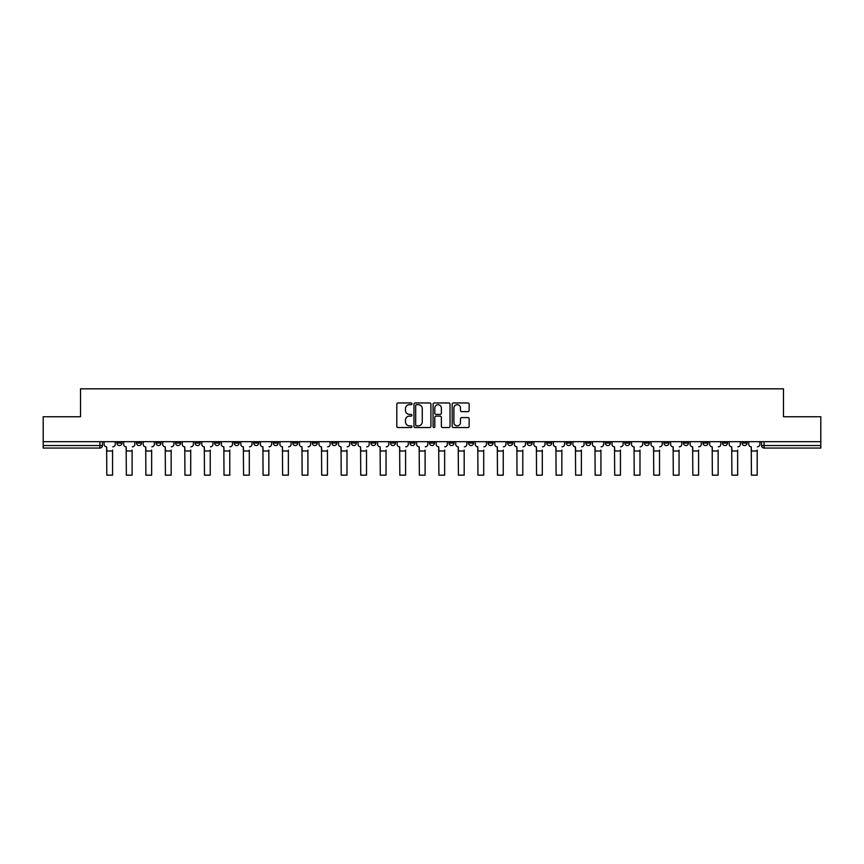 <?xml version="1.0" encoding="UTF-8"?>
<svg xmlns="http://www.w3.org/2000/svg" width="864" height="864" viewBox="0 0 864 864"><rect width="100%" height="100%" fill="white"/><g stroke="black" fill="none" stroke-linecap="round" stroke-linejoin="round"><path stroke-width="1.3" d="M411.966 403.823A0.864 0.864 0 0 0 411.102 402.959L398.045 402.959A1.231 1.231 0 0 0 396.814 404.19L396.814 426.319A1.231 1.231 0 0 0 398.045 427.54L411.102 427.54A0.864 0.864 0 0 0 411.966 426.686A0.864 0.864 0 0 0 411.102 425.822L409.417 425.822A3.931 3.931 0 0 1 405.486 421.891L405.486 420.044A3.931 3.931 0 0 1 409.417 416.113L411.102 416.113A0.864 0.864 0 0 0 411.966 415.249A0.864 0.864 0 0 0 411.102 414.396L409.417 414.396A3.931 3.931 0 0 1 405.486 410.454L405.486 408.618A3.931 3.931 0 0 1 409.417 404.687L411.102 404.687A0.864 0.864 0 0 0 411.966 403.823M644.371 441.677L644.371 443.048L649.382 443.048A2.506 2.506 0 0 1 646.877 445.554A2.506 2.506 0 0 1 644.371 443.048L644.371 441.677M624.834 441.677L624.834 443.048L629.845 443.048A2.506 2.506 0 0 1 627.34 445.554A2.506 2.506 0 0 1 624.834 443.048L624.834 441.677M507.632 441.677L507.632 443.048L512.644 443.048A2.506 2.506 0 0 1 510.138 445.554A2.506 2.506 0 0 1 507.632 443.048L507.632 441.677M488.095 441.677L488.095 443.048L493.106 443.048A2.506 2.506 0 0 1 490.601 445.554A2.506 2.506 0 0 1 488.095 443.048L488.095 441.677M468.569 441.677L468.569 443.048L473.569 443.048A2.506 2.506 0 0 1 471.064 445.554A2.506 2.506 0 0 1 468.569 443.048L468.569 441.677M429.494 441.677L429.494 443.048L434.506 443.048A2.506 2.506 0 0 1 432 445.554A2.506 2.506 0 0 1 429.494 443.048L429.494 441.677M390.431 443.048L390.431 441.677L390.431 443.048A2.506 2.506 0 0 0 392.936 445.554A2.506 2.506 0 0 1 390.431 443.048L395.431 443.048A2.506 2.506 0 0 1 392.936 445.554A2.506 2.506 0 0 0 395.431 443.048L395.431 441.677L395.431 443.048M370.894 443.048L370.894 441.677L370.894 443.048A2.506 2.506 0 0 0 373.399 445.554A2.506 2.506 0 0 1 370.894 443.048L375.905 443.048A2.506 2.506 0 0 1 373.399 445.554M351.356 443.048L351.356 441.677L351.356 443.048A2.506 2.506 0 0 0 353.862 445.554A2.506 2.506 0 0 1 351.356 443.048L356.368 443.048A2.506 2.506 0 0 1 353.862 445.554A2.506 2.506 0 0 0 356.368 443.048L356.368 441.677L356.368 443.048M331.83 441.677L331.83 443.048L336.83 443.048A2.506 2.506 0 0 1 334.336 445.554A2.506 2.506 0 0 1 331.83 443.048L331.83 441.677M312.293 441.677L312.293 443.048L317.304 443.048A2.506 2.506 0 0 1 314.798 445.554A2.506 2.506 0 0 1 312.293 443.048L312.293 441.677M292.756 441.677L292.756 443.048L297.767 443.048A2.506 2.506 0 0 1 295.261 445.554A2.506 2.506 0 0 1 292.756 443.048L292.756 441.677M273.229 443.048L273.229 441.677L273.229 443.048A2.506 2.506 0 0 0 275.724 445.554A2.506 2.506 0 0 1 273.229 443.048L278.23 443.048A2.506 2.506 0 0 1 275.724 445.554M234.155 443.048L234.155 441.677L234.155 443.048A2.506 2.506 0 0 0 236.66 445.554A2.506 2.506 0 0 1 234.155 443.048L239.166 443.048A2.506 2.506 0 0 1 236.66 445.554A2.506 2.506 0 0 0 239.166 443.048L239.166 441.677L239.166 443.048M214.618 443.048L214.618 441.677L214.618 443.048A2.506 2.506 0 0 0 217.123 445.554A2.506 2.506 0 0 1 214.618 443.048L219.629 443.048A2.506 2.506 0 0 1 217.123 445.554A2.506 2.506 0 0 0 219.629 443.048L219.629 441.677L219.629 443.048M195.091 443.048L195.091 441.677L195.091 443.048A2.506 2.506 0 0 0 197.597 445.554A2.506 2.506 0 0 1 195.091 443.048L200.102 443.048A2.506 2.506 0 0 1 197.597 445.554A2.506 2.506 0 0 0 200.102 443.048L200.102 441.677L200.102 443.048M175.554 443.048L175.554 441.677L175.554 443.048A2.506 2.506 0 0 0 178.06 445.554A2.506 2.506 0 0 1 175.554 443.048L180.565 443.048A2.506 2.506 0 0 1 178.06 445.554M156.017 443.048L156.017 441.677L156.017 443.048A2.506 2.506 0 0 0 158.522 445.554A2.506 2.506 0 0 1 156.017 443.048L161.028 443.048A2.506 2.506 0 0 1 158.522 445.554A2.506 2.506 0 0 0 161.028 443.048L161.028 441.677L161.028 443.048M136.49 443.048L136.49 441.677L136.49 443.048A2.506 2.506 0 0 0 138.996 445.554A2.506 2.506 0 0 1 136.49 443.048L141.491 443.048A2.506 2.506 0 0 1 138.996 445.554A2.506 2.506 0 0 0 141.491 443.048L141.491 441.677L141.491 443.048M467.921 411.631A1.231 1.231 0 0 0 469.152 410.4L469.152 404.19A1.231 1.231 0 0 0 467.921 402.959L453.416 402.959A1.231 1.231 0 0 0 452.185 404.19L452.185 426.319A1.231 1.231 0 0 0 453.416 427.54L467.921 427.54A1.231 1.231 0 0 0 469.152 426.319L469.152 418.813A1.231 1.231 0 0 0 467.921 417.593L461.711 417.593A1.231 1.231 0 0 0 460.48 418.813L460.48 422.539A3.283 3.283 0 0 1 457.196 425.822A3.283 3.283 0 0 1 453.913 422.539L453.913 407.97A3.283 3.283 0 0 1 457.196 404.687A3.283 3.283 0 0 1 460.48 407.97L460.48 410.4A1.231 1.231 0 0 0 461.711 411.631L467.921 411.631M43.2 441.677L43.2 416.75L80.514 416.75L80.514 388.832L783.486 388.832L783.486 416.75L820.8 416.75L820.8 441.677L43.2 441.677L43.2 445.554L102.427 445.554L102.427 441.677L102.427 445.554A2.506 2.506 0 0 1 99.922 448.06L43.2 448.06L43.2 445.554M430.92 404.19A1.231 1.231 0 0 0 429.7 402.959L415.195 402.959A1.231 1.231 0 0 0 413.964 404.19L413.964 426.319A1.231 1.231 0 0 0 415.195 427.54L429.7 427.54A1.231 1.231 0 0 0 430.92 426.319L430.92 404.19M434.3 402.959L448.805 402.959A1.231 1.231 0 0 1 450.036 404.19L450.036 426.319A1.231 1.231 0 0 1 448.805 427.54L442.606 427.54A1.231 1.231 0 0 1 441.374 426.319L441.374 417.344A1.231 1.231 0 0 0 440.143 416.113L436.028 416.113A1.231 1.231 0 0 0 434.797 417.344L434.797 426.686A0.864 0.864 0 0 1 433.933 427.54A0.864 0.864 0 0 1 433.08 426.686L433.08 404.19A1.231 1.231 0 0 1 434.3 402.959M761.573 441.677L761.573 445.554L820.8 445.554L820.8 448.06L764.078 448.06A2.506 2.506 0 0 1 761.573 445.554A2.506 2.506 0 0 0 764.078 448.06L764.078 441.677M820.8 441.677L820.8 445.554M747.047 441.677L747.047 443.048A2.506 2.506 0 0 1 744.541 445.554A2.506 2.506 0 0 1 742.036 443.048L747.047 443.048M742.036 441.677L742.036 443.048M727.51 441.677L727.51 443.048A2.506 2.506 0 0 1 725.004 445.554A2.506 2.506 0 0 1 722.509 443.048L727.51 443.048M722.509 441.677L722.509 443.048M707.983 441.677L707.983 443.048A2.506 2.506 0 0 1 705.478 445.554A2.506 2.506 0 0 1 702.972 443.048A2.506 2.506 0 0 0 705.478 445.554M702.972 441.677L702.972 443.048L707.983 443.048M688.446 441.677L688.446 443.048A2.506 2.506 0 0 1 685.94 445.554A2.506 2.506 0 0 1 683.435 443.048L688.446 443.048M683.435 441.677L683.435 443.048M668.909 441.677L668.909 443.048A2.506 2.506 0 0 1 666.403 445.554A2.506 2.506 0 0 1 663.898 443.048L668.909 443.048M663.898 441.677L663.898 443.048M649.382 441.677L649.382 443.048M629.845 441.677L629.845 443.048L629.845 441.677M610.308 441.677L610.308 443.048A2.506 2.506 0 0 1 607.802 445.554A2.506 2.506 0 0 1 605.297 443.048L610.308 443.048M605.297 441.677L605.297 443.048M590.771 441.677L590.771 443.048A2.506 2.506 0 0 1 588.276 445.554A2.506 2.506 0 0 1 585.77 443.048L590.771 443.048M585.77 441.677L585.77 443.048M571.244 441.677L571.244 443.048A2.506 2.506 0 0 1 568.739 445.554A2.506 2.506 0 0 1 566.233 443.048L571.244 443.048M566.233 441.677L566.233 443.048M551.707 441.677L551.707 443.048A2.506 2.506 0 0 1 549.202 445.554A2.506 2.506 0 0 1 546.696 443.048L551.707 443.048M546.696 441.677L546.696 443.048M532.17 441.677L532.17 443.048A2.506 2.506 0 0 1 529.664 445.554A2.506 2.506 0 0 1 527.17 443.048L532.17 443.048M527.17 441.677L527.17 443.048M512.644 441.677L512.644 443.048A2.506 2.506 0 0 1 510.138 445.554M493.106 441.677L493.106 443.048M473.569 443.048L473.569 441.677L473.569 443.048A2.506 2.506 0 0 1 471.064 445.554M454.043 441.677L454.043 443.048A2.506 2.506 0 0 1 451.537 445.554A2.506 2.506 0 0 1 449.032 443.048A2.506 2.506 0 0 0 451.537 445.554A2.506 2.506 0 0 0 454.043 443.048L449.032 443.048L449.032 441.677M434.506 443.048L434.506 441.677L434.506 443.048A2.506 2.506 0 0 1 432 445.554M414.968 441.677L414.968 443.048A2.506 2.506 0 0 1 412.463 445.554A2.506 2.506 0 0 1 409.957 443.048A2.506 2.506 0 0 0 412.463 445.554M409.957 441.677L409.957 443.048L414.968 443.048M375.905 441.677L375.905 443.048L375.905 441.677M336.83 443.048L336.83 441.677L336.83 443.048A2.506 2.506 0 0 1 334.336 445.554M317.304 443.048L317.304 441.677L317.304 443.048A2.506 2.506 0 0 1 314.798 445.554M297.767 443.048L297.767 441.677L297.767 443.048A2.506 2.506 0 0 1 295.261 445.554M278.23 441.677L278.23 443.048L278.23 441.677M258.703 443.048L258.703 441.677L258.703 443.048A2.506 2.506 0 0 1 256.198 445.554A2.506 2.506 0 0 1 253.692 443.048L258.703 443.048A2.506 2.506 0 0 1 256.198 445.554M253.692 441.677L253.692 443.048M180.565 441.677L180.565 443.048L180.565 441.677M121.964 441.677L121.964 443.048A2.506 2.506 0 0 1 119.459 445.554A2.506 2.506 0 0 1 116.953 443.048A2.506 2.506 0 0 0 119.459 445.554A2.506 2.506 0 0 0 121.964 443.048L121.964 441.677M116.953 441.677L116.953 443.048L121.964 443.048M99.922 441.677L99.922 448.06A2.506 2.506 0 0 0 102.427 445.554M416.545 404.687A0.864 0.864 0 0 0 415.681 405.54L415.681 424.958A0.864 0.864 0 0 0 416.545 425.822L418.327 425.822A3.931 3.931 0 0 0 422.258 421.891L422.258 408.618A3.931 3.931 0 0 0 418.327 404.687L416.545 404.687M441.374 408.035A3.283 3.283 0 0 0 438.08 404.741A3.283 3.283 0 0 0 434.797 408.035L434.797 413.165A1.231 1.231 0 0 0 436.028 414.396L440.143 414.396A1.231 1.231 0 0 0 441.374 413.165L441.374 408.035M104.123 444.301L104.123 441.677L104.123 444.301A2.506 2.506 0 0 0 106.618 446.807L106.812 450.058M106.618 446.807L106.812 475.168L112.568 475.168L112.568 450.058M115.258 444.301L115.258 441.677L115.258 444.301A2.506 2.506 0 0 1 112.763 446.807M112.568 475.168L106.812 475.168M123.649 444.301L123.649 441.677L123.649 444.301A2.506 2.506 0 0 0 126.155 446.807L126.349 450.058M126.155 446.807L126.349 475.168L132.106 475.168L132.106 450.058M134.795 444.301L134.795 441.677L134.795 444.301A2.506 2.506 0 0 1 132.289 446.807M143.186 444.301L143.186 441.677L143.186 444.301A2.506 2.506 0 0 0 145.692 446.807L145.876 450.058M145.692 446.807L145.876 475.168L151.643 475.168L151.643 450.058M154.332 444.301L154.332 441.677L154.332 444.301A2.506 2.506 0 0 1 151.826 446.807M132.106 475.168L126.349 475.168M151.643 475.168L145.876 475.168M162.724 444.301L162.724 441.677L162.724 444.301A2.506 2.506 0 0 0 165.229 446.807L165.413 450.058M165.229 446.807L165.413 475.168L171.169 475.168L171.169 450.058M173.869 444.301L173.869 441.677L173.869 444.301A2.506 2.506 0 0 1 171.364 446.807M182.25 444.301L182.25 441.677L182.25 444.301A2.506 2.506 0 0 0 184.756 446.807L184.95 450.058M184.756 446.807L184.95 475.168L190.706 475.168L190.706 450.058M193.396 444.301L193.396 441.677L193.396 444.301A2.506 2.506 0 0 1 190.89 446.807M201.787 444.301L201.787 441.677L201.787 444.301A2.506 2.506 0 0 0 204.293 446.807L204.476 450.058M204.293 446.807L204.476 475.168L210.244 475.168L210.244 450.058M212.933 444.301L212.933 441.677L212.933 444.301A2.506 2.506 0 0 1 210.427 446.807M171.169 475.168L165.413 475.168M190.706 475.168L184.95 475.168M210.244 475.168L204.476 475.168M221.324 444.301L221.324 441.677L221.324 444.301A2.506 2.506 0 0 0 223.83 446.807L224.014 450.058M223.83 446.807L224.014 475.168L229.77 475.168L229.77 450.058M232.47 444.301L232.47 441.677L232.47 444.301A2.506 2.506 0 0 1 229.964 446.807M229.77 475.168L224.014 475.168M240.851 444.301L240.851 441.677L240.851 444.301A2.506 2.506 0 0 0 243.356 446.807L243.551 450.058M243.356 446.807L243.551 475.168L249.307 475.168L249.307 450.058M251.996 444.301L251.996 441.677L251.996 444.301A2.506 2.506 0 0 1 249.491 446.807M249.307 475.168L243.551 475.168M260.388 444.301L260.388 441.677L260.388 444.301A2.506 2.506 0 0 0 262.894 446.807L263.077 450.058M262.894 446.807L263.077 475.168L268.844 475.168L268.844 450.058M271.534 444.301L271.534 441.677L271.534 444.301A2.506 2.506 0 0 1 269.028 446.807M268.844 475.168L263.077 475.168M279.925 444.301L279.925 441.677L279.925 444.301A2.506 2.506 0 0 0 282.431 446.807L282.614 450.058M282.431 446.807L282.614 475.168L288.371 475.168L288.371 450.058M291.071 444.301L291.071 441.677L291.071 444.301A2.506 2.506 0 0 1 288.565 446.807M288.371 475.168L282.614 475.168M299.462 444.301L299.462 441.677L299.462 444.301A2.506 2.506 0 0 0 301.957 446.807L302.152 450.058M301.957 446.807L302.152 475.168L307.908 475.168L307.908 450.058M310.597 444.301L310.597 441.677L310.597 444.301A2.506 2.506 0 0 1 308.102 446.807M307.908 475.168L302.152 475.168M318.989 444.301L318.989 441.677L318.989 444.301A2.506 2.506 0 0 0 321.494 446.807L321.689 450.058M321.494 446.807L321.689 475.168L327.445 475.168L327.445 450.058M330.134 444.301L330.134 441.677L330.134 444.301A2.506 2.506 0 0 1 327.629 446.807M327.445 475.168L321.689 475.168M338.526 444.301L338.526 441.677L338.526 444.301A2.506 2.506 0 0 0 341.032 446.807L341.215 450.058M341.032 446.807L341.215 475.168L346.982 475.168L346.982 450.058M349.672 444.301L349.672 441.677L349.672 444.301A2.506 2.506 0 0 1 347.166 446.807M346.982 475.168L341.215 475.168M358.063 444.301L358.063 441.677L358.063 444.301A2.506 2.506 0 0 0 360.569 446.807L360.752 450.058M360.569 446.807L360.752 475.168L366.509 475.168L366.509 450.058M369.209 444.301L369.209 441.677L369.209 444.301A2.506 2.506 0 0 1 366.703 446.807M366.509 475.168L360.752 475.168M377.59 444.301L377.59 441.677L377.59 444.301A2.506 2.506 0 0 0 380.095 446.807L380.29 450.058M380.095 446.807L380.29 475.168L386.046 475.168L386.046 450.058M388.735 444.301L388.735 441.677L388.735 444.301A2.506 2.506 0 0 1 386.23 446.807M386.046 475.168L380.29 475.168M397.127 444.301L397.127 441.677L397.127 444.301A2.506 2.506 0 0 0 399.632 446.807L399.816 450.058M399.632 446.807L399.816 475.168L405.583 475.168L405.583 450.058M408.272 444.301L408.272 441.677L408.272 444.301A2.506 2.506 0 0 1 405.767 446.807M405.583 475.168L399.816 475.168M416.664 444.301L416.664 441.677L416.664 444.301A2.506 2.506 0 0 0 419.17 446.807L419.353 450.058M419.17 446.807L419.353 475.168L425.11 475.168L425.11 450.058M427.81 444.301L427.81 441.677L427.81 444.301A2.506 2.506 0 0 1 425.304 446.807M425.11 475.168L419.353 475.168M436.19 444.301L436.19 441.677L436.19 444.301A2.506 2.506 0 0 0 438.696 446.807L438.89 450.058M438.696 446.807L438.89 475.168L444.647 475.168L444.647 450.058M447.336 444.301L447.336 441.677L447.336 444.301A2.506 2.506 0 0 1 444.83 446.807M444.647 475.168L438.89 475.168M455.728 444.301L455.728 441.677L455.728 444.301A2.506 2.506 0 0 0 458.233 446.807L458.417 450.058M458.233 446.807L458.417 475.168L464.184 475.168L464.184 450.058M466.873 444.301L466.873 441.677L466.873 444.301A2.506 2.506 0 0 1 464.368 446.807M464.184 475.168L458.417 475.168M475.265 444.301L475.265 441.677L475.265 444.301A2.506 2.506 0 0 0 477.77 446.807L477.954 450.058M477.77 446.807L477.954 475.168L483.71 475.168L483.71 450.058M486.41 444.301L486.41 441.677L486.41 444.301A2.506 2.506 0 0 1 483.905 446.807M483.71 475.168L477.954 475.168M494.791 444.301L494.791 441.677L494.791 444.301A2.506 2.506 0 0 0 497.297 446.807L497.491 450.058M497.297 446.807L497.491 475.168L503.248 475.168L503.248 450.058M505.937 444.301L505.937 441.677L505.937 444.301A2.506 2.506 0 0 1 503.431 446.807M503.248 475.168L497.491 475.168M514.328 444.301L514.328 441.677L514.328 444.301A2.506 2.506 0 0 0 516.834 446.807L517.018 450.058M516.834 446.807L517.018 475.168L522.785 475.168L522.785 450.058M525.474 444.301L525.474 441.677L525.474 444.301A2.506 2.506 0 0 1 522.968 446.807M522.785 475.168L517.018 475.168M533.866 444.301L533.866 441.677L533.866 444.301A2.506 2.506 0 0 0 536.371 446.807L536.555 450.058M536.371 446.807L536.555 475.168L542.311 475.168L542.311 450.058M545.011 444.301L545.011 441.677L545.011 444.301A2.506 2.506 0 0 1 542.506 446.807M542.311 475.168L536.555 475.168M553.403 444.301L553.403 441.677L553.403 444.301A2.506 2.506 0 0 0 555.898 446.807L556.092 450.058M555.898 446.807L556.092 475.168L561.848 475.168L561.848 450.058M564.538 444.301L564.538 441.677L564.538 444.301A2.506 2.506 0 0 1 562.043 446.807M561.848 475.168L556.092 475.168M572.929 444.301L572.929 441.677L572.929 444.301A2.506 2.506 0 0 0 575.435 446.807L575.629 450.058M575.435 446.807L575.629 475.168L581.386 475.168L581.386 450.058M584.075 444.301L584.075 441.677L584.075 444.301A2.506 2.506 0 0 1 581.569 446.807M581.386 475.168L575.629 475.168M592.466 444.301L592.466 441.677L592.466 444.301A2.506 2.506 0 0 0 594.972 446.807L595.156 450.058M594.972 446.807L595.156 475.168L600.923 475.168L600.923 450.058M603.612 444.301L603.612 441.677L603.612 444.301A2.506 2.506 0 0 1 601.106 446.807M600.923 475.168L595.156 475.168M612.004 444.301L612.004 441.677L612.004 444.301A2.506 2.506 0 0 0 614.509 446.807L614.693 450.058M614.509 446.807L614.693 475.168L620.449 475.168L620.449 450.058M623.149 444.301L623.149 441.677L623.149 444.301A2.506 2.506 0 0 1 620.644 446.807M620.449 475.168L614.693 475.168M631.53 444.301L631.53 441.677L631.53 444.301A2.506 2.506 0 0 0 634.036 446.807L634.23 450.058M634.036 446.807L634.23 475.168L639.986 475.168L639.986 450.058M642.676 444.301L642.676 441.677L642.676 444.301A2.506 2.506 0 0 1 640.17 446.807M639.986 475.168L634.23 475.168M651.067 444.301L651.067 441.677L651.067 444.301A2.506 2.506 0 0 0 653.573 446.807L653.756 450.058M653.573 446.807L653.756 475.168L659.524 475.168L659.524 450.058M662.213 444.301L662.213 441.677L662.213 444.301A2.506 2.506 0 0 1 659.707 446.807M659.524 475.168L653.756 475.168M670.604 444.301L670.604 441.677L670.604 444.301A2.506 2.506 0 0 0 673.11 446.807L673.294 450.058M673.11 446.807L673.294 475.168L679.05 475.168L679.05 450.058M681.75 444.301L681.75 441.677L681.75 444.301A2.506 2.506 0 0 1 679.244 446.807M679.05 475.168L673.294 475.168M690.131 444.301L690.131 441.677L690.131 444.301A2.506 2.506 0 0 0 692.636 446.807L692.831 450.058M692.636 446.807L692.831 475.168L698.587 475.168L698.587 450.058M701.276 444.301L701.276 441.677L701.276 444.301A2.506 2.506 0 0 1 698.771 446.807M698.587 475.168L692.831 475.168M709.668 444.301L709.668 441.677L709.668 444.301A2.506 2.506 0 0 0 712.174 446.807L712.357 450.058M712.174 446.807L712.357 475.168L718.124 475.168L718.124 450.058M720.814 444.301L720.814 441.677L720.814 444.301A2.506 2.506 0 0 1 718.308 446.807M718.124 475.168L712.357 475.168M729.205 444.301L729.205 441.677L729.205 444.301A2.506 2.506 0 0 0 731.711 446.807L731.894 450.058M731.711 446.807L731.894 475.168L737.651 475.168L737.651 450.058M740.351 444.301L740.351 441.677L740.351 444.301A2.506 2.506 0 0 1 737.845 446.807M737.651 475.168L731.894 475.168M748.742 444.301L748.742 441.677L748.742 444.301A2.506 2.506 0 0 0 751.237 446.807L751.432 450.058M751.237 446.807L751.432 475.168L757.188 475.168L757.188 450.058M759.877 444.301L759.877 441.677L759.877 444.301A2.506 2.506 0 0 1 757.382 446.807M757.188 475.168L751.432 475.168M112.568 450.997L106.812 450.997M132.106 450.997L126.349 450.997M151.643 450.997L145.876 450.997M171.169 450.997L165.413 450.997M190.706 450.997L184.95 450.997M210.244 450.997L204.476 450.997M229.77 450.997L224.014 450.997M249.307 450.997L243.551 450.997M268.844 450.997L263.077 450.997M288.371 450.997L282.614 450.997M307.908 450.997L302.152 450.997M327.445 450.997L321.689 450.997M346.982 450.997L341.215 450.997M366.509 450.997L360.752 450.997M386.046 450.997L380.29 450.997M405.583 450.997L399.816 450.997M425.11 450.997L419.353 450.997M444.647 450.997L438.89 450.997M464.184 450.997L458.417 450.997M483.71 450.997L477.954 450.997M503.248 450.997L497.491 450.997M522.785 450.997L517.018 450.997M542.311 450.997L536.555 450.997M561.848 450.997L556.092 450.997M581.386 450.997L575.629 450.997M600.923 450.997L595.156 450.997M620.449 450.997L614.693 450.997M639.986 450.997L634.23 450.997M659.524 450.997L653.756 450.997M679.05 450.997L673.294 450.997M698.587 450.997L692.831 450.997M718.124 450.997L712.357 450.997M737.651 450.997L731.894 450.997M757.188 450.997L751.432 450.997"/></g></svg>
